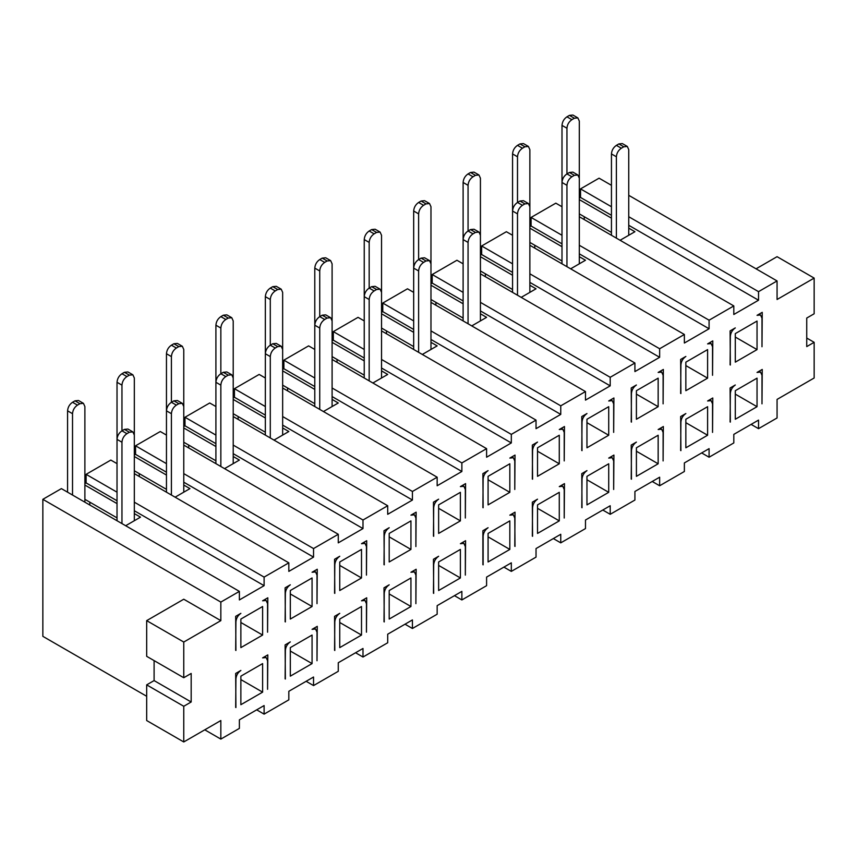 <?xml version="1.0" encoding="UTF-8"?>
<svg xmlns="http://www.w3.org/2000/svg" width="857" height="857" viewBox="0 0 857 857"><rect width="100%" height="100%" fill="white"/><g stroke="black" fill="none" stroke-linecap="round" stroke-linejoin="round"><path stroke-width="1.29" d="M337.037 362.307L337.037 359.447M332.098 340.893L333.319 340.175L333.319 331.616L358.044 317.347L364.236 320.914M386.475 333.759L386.475 330.898M381.536 312.344L382.768 311.637L382.768 303.067L407.482 288.798L413.674 292.376M435.913 305.21L435.913 302.36M430.975 283.796L432.207 283.089L432.207 274.529L456.931 260.249L463.112 263.827M485.362 276.672L485.362 273.812M480.423 255.257L481.655 254.54L481.655 245.98L506.369 231.711L512.561 235.279M534.8 248.123L534.8 245.263M529.862 226.709L531.094 226.002L531.094 217.432L555.818 203.163L561.999 206.741M584.238 219.574L584.238 216.725M579.311 198.16L580.532 197.453L580.532 188.894L599.075 178.181L611.448 185.326M146.676 696.28L42.85 636.344L42.85 499.32L61.393 488.619L239.382 591.384L220.838 602.085L220.838 620.639L183.762 642.043L183.762 677.726L191.175 673.452L191.175 701.99L183.762 706.275L183.762 741.958L220.838 720.544L220.838 739.098L239.382 728.396L239.382 719.837L264.106 705.557L264.106 714.127L288.83 699.848L288.83 691.288L313.544 677.019L313.544 685.579L338.269 671.31L338.269 662.74L362.993 648.47L362.993 657.03L387.707 642.761L387.707 634.201L412.431 619.922L412.431 628.492L437.156 614.212L437.156 605.653L461.869 591.384L461.869 599.943L486.594 585.674L486.594 577.104L511.318 562.835L511.318 571.394L536.032 557.125L536.032 548.566L560.757 534.286L560.757 542.856L585.481 528.576L585.481 520.017L610.205 505.748L610.205 514.307L634.919 500.038L634.919 491.468L659.644 477.199L659.644 485.758L684.368 471.489L684.368 462.93L709.082 448.65L709.082 457.22L733.806 442.94L733.806 434.381L758.531 420.112L758.531 428.671L777.063 417.97L777.063 399.416L814.15 378.001L814.15 342.318L806.737 346.603L806.737 318.054L814.15 313.78L814.15 278.097L777.063 299.5L777.063 280.946L758.531 291.659L758.531 300.218L733.806 314.487L733.806 305.928L709.082 320.197L709.082 328.767L684.368 343.036L684.368 334.476L659.644 348.745L659.644 357.305L634.919 371.584L634.919 363.014L610.205 377.294L610.205 385.854L585.481 400.123L585.481 391.563L560.757 405.832L560.757 414.402L536.032 428.671L536.032 420.112L511.318 434.381L511.318 442.94L486.594 457.22L486.594 448.65L461.869 462.93L461.869 471.489L437.156 485.758L437.156 477.199L412.431 491.468L412.431 500.038L387.707 514.307L387.707 505.748L362.993 520.017L362.993 528.576L338.269 542.856L338.269 534.286L313.544 548.566L313.544 557.125L288.83 571.394L288.83 562.835L264.106 577.104L264.106 585.674L239.382 599.943L239.382 591.384M89.824 505.03L89.824 502.17M84.886 483.616L86.107 482.909L86.107 474.339L110.832 460.07L117.023 463.648M139.263 476.481L139.263 473.632M134.324 455.067L135.556 454.36L135.556 445.801L160.28 431.521L166.462 435.099M188.701 447.943L188.701 445.083M183.773 426.529L184.994 425.811L184.994 417.252L209.719 402.983L215.91 406.55M238.15 419.394L238.15 416.534M233.211 397.98L234.443 397.273L234.443 388.703L259.157 374.434L265.349 378.012M287.588 390.846L287.588 387.996M282.649 369.431L283.881 368.724L283.881 360.165L308.606 345.885L314.787 349.463M503.895 567.12L511.318 571.394M553.343 538.571L560.757 542.856M602.782 510.022L610.205 514.307M652.231 481.484L659.644 485.758M701.669 452.935L709.082 457.22M751.107 424.386L758.531 428.671M628.749 195.321L777.063 280.946M806.737 338.044L814.15 342.318M756.056 268.819L777.063 256.682L814.15 278.097M580.532 188.894L611.448 206.741M628.749 216.725L758.531 291.659M580.532 197.453L611.448 215.3M628.749 225.295L758.531 300.218M579.311 199.595L611.448 218.149M628.749 228.144L634.919 231.711L620.093 240.271M579.311 216.725L733.806 305.928M531.094 217.432L561.999 235.279M579.311 245.273L709.082 320.197M531.094 226.002L561.999 243.849M579.311 253.833L709.082 328.767M529.862 228.144L561.999 246.698M579.311 256.693L585.481 260.249L570.644 268.819M529.862 245.273L684.368 334.476M481.655 245.98L512.561 263.827M529.862 273.822L659.644 348.745M481.655 254.54L512.561 272.387M529.862 282.382L659.644 357.305M480.423 256.693L512.561 275.247M529.862 285.231L536.032 288.798L521.206 297.358M480.423 273.822L634.919 363.014M432.207 274.529L463.112 292.376M480.423 302.36L610.205 377.294M432.207 283.089L463.112 300.936M480.423 310.93L610.205 385.854M430.975 285.231L463.112 303.785M480.423 313.78L486.594 317.347L471.757 325.906M430.975 302.36L585.481 391.563M382.768 303.067L413.674 320.914M430.975 330.909L560.757 405.832M382.768 311.637L413.674 329.484M430.975 339.468L560.757 414.402M381.536 313.78L413.674 332.334M430.975 342.329L437.156 345.885L422.319 354.455M381.536 330.909L536.032 420.112M333.319 331.616L364.236 349.463M381.536 359.458L511.318 434.381M333.319 340.175L364.236 358.022M381.536 368.017L511.318 442.94M332.098 342.329L364.236 360.883M381.536 370.867L387.707 374.434L372.881 382.993M364.236 375.152L332.098 356.598M413.674 346.603L381.536 328.049M463.112 318.065L430.975 299.511M512.561 289.516L480.423 270.962M561.999 260.967L529.862 242.413M611.448 232.429L579.311 213.875M264.106 714.127L256.693 709.842M306.131 681.294L313.544 685.579M355.569 652.755L362.993 657.03M405.018 624.207L412.431 628.492M454.456 595.658L461.869 599.943M332.098 359.458L486.594 448.65M283.881 360.165L314.787 378.012M332.098 387.996L461.869 462.93M283.881 368.724L314.787 386.571M332.098 396.566L461.869 471.489M282.649 370.867L314.787 389.421M332.098 399.416L338.269 402.983L323.432 411.542M282.649 387.996L437.156 477.199M234.443 388.703L265.349 406.55M282.649 416.545L412.431 491.468M234.443 397.273L265.349 415.12M282.649 425.104L412.431 500.038M233.211 399.416L265.349 417.97M282.649 427.964L288.83 431.521L273.994 440.091M233.211 416.545L387.707 505.748M184.994 417.252L215.91 435.099M233.211 445.094L362.993 520.017M184.994 425.811L215.91 443.658M233.211 453.653L362.993 528.576M183.773 427.964L215.91 446.518M233.211 456.502L239.382 460.07L224.555 468.629M183.773 445.094L338.269 534.286M135.556 445.801L166.462 463.648M183.773 473.632L313.544 548.566M135.556 454.36L166.462 472.207M183.773 482.202L313.544 557.125M134.324 456.502L166.462 475.057M183.773 485.051L189.943 488.619L175.107 497.178M134.324 473.632L288.83 562.835M86.107 474.339L117.023 492.186M134.324 502.181L264.106 577.104M86.107 482.909L117.023 500.756M134.324 510.74L264.106 585.674M84.886 485.051L117.023 503.605M134.324 513.6L140.494 517.157L125.668 525.727M42.85 499.32L220.838 602.085M183.762 642.043L146.676 620.639L183.762 599.225L220.838 620.639M204.769 729.821L220.838 739.098M146.676 620.639L146.676 656.323L183.762 677.726M154.099 660.597L154.099 680.587L191.175 701.99M154.099 680.587L146.676 684.861L183.762 706.275M146.676 684.861L146.676 720.544L183.762 741.958M117.023 517.874L84.886 499.32M166.462 489.336L134.324 470.782M215.91 460.787L183.773 442.233M265.349 432.239L233.211 413.685M314.787 403.701L282.649 385.147M514.778 546.273L515.025 512.165L509.829 515.164L513.332 514.821L514.778 518.024L515.025 546.423M482.887 536.139L483.134 536.289C483.423 532.647 485.073 529.797 488.083 527.719L482.887 530.719L482.887 564.688M509.829 549.423L509.829 520.874L488.083 533.429L488.083 561.978L509.829 549.423L488.083 536.857M483.134 507.74L482.887 473.632L488.083 470.632C485.073 472.7 483.423 475.56 483.134 479.192L482.887 507.601M488.083 476.342L488.083 504.891L509.829 492.325L509.829 463.787L488.083 476.342M514.778 489.476L514.778 460.927L513.332 457.724L509.829 458.077L515.025 455.078L514.778 489.476M235.921 650.463L235.675 616.354L240.871 613.355C237.86 615.433 236.221 618.283 235.921 621.925L235.675 650.324M262.617 635.058L240.871 647.613L240.871 619.065L262.617 606.51L262.617 635.058L240.871 622.493M267.566 632.198L267.566 603.649L266.12 600.457L262.617 600.8L267.812 597.8L267.566 632.198M235.921 707.561L235.675 673.452L240.871 670.453C237.86 672.52 236.221 675.38 235.921 679.012L235.675 707.411M262.617 692.145L240.871 704.7L240.871 676.162L262.617 663.597L262.617 692.145L240.871 679.59M267.566 689.296L267.566 660.747L266.12 657.544L262.617 657.887L267.812 654.898L267.566 689.296M334.808 650.474L334.562 616.354L339.747 613.355C336.747 615.433 335.098 618.283 334.808 621.925L334.562 650.324M339.747 619.065L339.747 647.613L361.504 635.058L361.504 606.51L339.747 619.065M366.453 632.198L366.453 603.66L364.996 600.457L361.504 600.8L366.7 597.8L366.453 632.198M384.247 564.827L384 530.719L389.196 527.719C386.196 529.797 384.547 532.647 384.247 536.289L384 564.688M389.196 533.429L389.196 561.978L410.942 549.423L410.942 520.874L389.196 533.429M415.891 546.562L415.891 518.014L414.445 514.821L410.942 515.164L416.138 512.165L415.891 546.562M384.247 621.925L384 587.816L389.196 584.817C386.196 586.884 384.547 589.745 384.247 593.376L384 621.775M389.196 590.527L389.196 619.065L410.942 606.51L410.942 577.961L389.196 590.527M415.891 603.66L415.891 575.111L414.445 571.908L410.942 572.251L416.138 569.262L415.891 603.66M433.696 536.289L433.449 502.17L438.634 499.181C435.635 501.249 433.985 504.109 433.696 507.74L433.449 536.139M460.391 520.874L438.634 533.429L438.634 504.891L460.391 492.325L460.391 520.874L438.634 508.319M465.33 518.014L465.33 489.476L463.883 486.273L460.391 486.615L465.587 483.616L465.33 518.014M433.696 593.376L433.449 559.267L438.634 556.268C435.635 558.336 433.985 561.196 433.696 564.827L433.449 593.237M438.634 561.978L438.634 590.527L460.391 577.961L460.391 549.423L438.634 561.978M465.33 575.111L465.33 546.562L463.883 543.359L460.391 543.713L465.587 540.713L465.33 575.111M532.572 479.192L532.326 445.083L537.521 442.083C534.522 444.162 532.872 447.011 532.572 450.653L532.326 479.052M537.521 447.793L537.521 476.342L559.278 463.787L559.278 435.238L537.521 447.793M564.217 460.927L564.217 432.378L562.77 429.186L559.278 429.528L564.463 426.529L564.217 460.927M532.572 536.289L532.326 502.181L537.521 499.181C534.522 501.249 532.872 504.109 532.572 507.74L532.326 536.139M559.278 520.874L537.521 533.429L537.521 504.891L559.278 492.325L559.278 520.874L537.521 508.319M564.217 518.024L564.217 489.476L562.77 486.273L559.278 486.615L564.463 483.627L564.217 518.024M582.021 450.653L581.774 416.534L586.959 413.545C583.96 415.613 582.31 418.473 582.021 422.105L581.774 450.503M586.959 419.255L586.959 447.793L608.716 435.238L608.716 406.689L586.959 419.255M613.666 432.378L613.666 403.84L612.209 400.637L608.716 400.98L613.912 397.98L613.666 432.378M582.021 507.74L581.774 473.632L586.959 470.632C583.96 472.7 582.31 475.56 582.021 479.192L581.774 507.601M608.716 492.325L586.959 504.891L586.959 476.342L608.716 463.787L608.716 492.325L586.959 479.77M613.666 489.476L613.666 460.927L612.209 457.724L608.716 458.077L613.912 455.078L613.666 489.476M631.459 422.105L631.213 387.996L636.408 384.997C633.398 387.064 631.759 389.924 631.459 393.556L631.213 421.965M636.408 390.706L636.408 419.255L658.155 406.689L658.155 378.151L636.408 390.706M663.104 403.84L663.104 375.291L661.658 372.088L658.155 372.441L663.35 369.442L663.104 403.84M631.459 479.202L631.213 445.083L636.408 442.083C633.398 444.162 631.759 447.011 631.459 450.653L631.213 479.052M636.408 447.793L636.408 476.342L658.155 463.787L658.155 435.238L636.408 447.793M663.104 460.927L663.104 432.389L661.658 429.186L658.155 429.528L663.35 426.529L663.104 460.927M680.908 393.556L680.651 359.447L685.846 356.448C682.847 358.526 681.197 361.375 680.908 365.018L680.651 393.417M685.846 362.157L685.846 390.706L707.603 378.151L707.603 349.602L685.846 362.157M712.542 375.291L712.542 346.742L711.096 343.55L707.603 343.893L712.788 340.893L712.542 375.291M680.908 450.653L680.651 416.545L685.846 413.545C682.847 415.613 681.197 418.473 680.908 422.105L680.651 450.503M707.603 435.238L685.846 447.793L685.846 419.255L707.603 406.689L707.603 435.238L685.846 422.683M712.542 432.389L712.542 403.84L711.096 400.637L707.603 400.98L712.788 397.991L712.542 432.389M730.346 365.018L730.1 330.898L735.295 327.91C732.285 329.977 730.635 332.837 730.346 336.469L730.1 364.868M735.295 333.619L735.295 362.157L757.042 349.602L757.042 321.054L735.295 333.619M761.991 346.742L761.991 318.204L760.534 315.001L757.042 315.344L762.237 312.344L761.991 346.742M730.346 422.105L730.1 387.996L735.295 384.997C732.285 387.064 730.635 389.924 730.346 393.556L730.1 421.965M757.042 406.689L735.295 419.255L735.295 390.706L757.042 378.151L757.042 406.689L735.295 394.134M761.991 403.84L761.991 375.291L760.534 372.088L757.042 372.441L762.237 369.442L761.991 403.84M483.134 536.289L483.134 564.838M334.808 593.376L334.562 559.267L339.747 556.268C336.747 558.336 335.098 561.196 334.808 564.827L334.562 593.237M361.504 577.961L339.747 590.527L339.747 561.978L361.504 549.423L361.504 577.961L339.747 565.406M366.453 575.111L366.453 546.562L364.996 543.359L361.504 543.713L366.7 540.713L366.453 575.111M285.37 621.925L285.113 587.816L290.309 584.817C287.309 586.884 285.66 589.745 285.37 593.376L285.113 621.775M312.066 606.51L290.309 619.065L290.309 590.527L312.066 577.961L312.066 606.51L290.309 593.955M317.004 603.66L317.004 575.111L315.558 571.908L312.066 572.251L317.251 569.252L317.004 603.66M285.37 679.012L285.113 644.903L290.309 641.904C287.309 643.971 285.66 646.831 285.37 650.463L285.113 678.873M290.309 647.613L290.309 676.162L312.066 663.597L312.066 635.058L290.309 647.613M317.004 660.747L317.004 632.198L315.558 628.995L312.066 629.349L317.251 626.349L317.004 660.747M488.083 479.77L509.829 492.325M537.521 451.221L559.278 463.787M586.959 422.683L608.716 435.238M636.408 394.134L658.155 406.689M636.408 451.221L658.155 463.787M685.846 365.585L707.603 378.151M735.295 337.047L757.042 349.602M438.634 565.406L460.391 577.961M389.196 593.955L410.942 606.51M389.196 536.857L410.942 549.423M339.747 622.493L361.504 635.058M290.309 651.041L312.066 663.597M319.736 409.41L319.736 328.049L314.787 325.199C315.087 321.557 316.726 318.708 319.736 316.629L319.736 270.962L314.787 268.102C315.087 264.47 316.726 261.621 319.736 259.542L322.211 258.118L327.149 260.967L330.641 260.624L332.098 263.827L332.098 322.95M369.174 380.862L369.174 299.511L364.236 296.651C364.525 293.019 366.175 290.159 369.174 288.091L369.174 242.413L364.236 239.564C364.525 235.921 366.175 233.072 369.174 230.994L371.649 229.569L376.598 232.429L380.09 232.076L381.536 235.279L381.536 378.001M418.623 352.313L418.623 270.962L413.674 268.102L413.674 349.463M364.236 239.564L364.236 378.012M426.036 260.967L423.562 262.403L418.623 259.542L418.623 213.875L413.674 211.015L413.674 268.102C413.963 264.47 415.613 261.621 418.623 259.542L421.087 258.118L426.036 260.967L429.528 260.624L430.975 263.827L430.975 349.452M468.061 323.775L468.061 242.413L463.112 239.564L463.112 320.914M413.674 211.015C413.963 207.383 415.613 204.523 418.623 202.456L421.087 201.02L426.036 203.88L429.528 203.537L430.975 206.73L430.975 265.863M475.474 232.429L473.01 233.854L468.061 230.994L468.061 185.326L463.112 182.466L463.112 239.564C463.412 235.921 465.062 233.072 468.061 230.994L470.536 229.569L475.474 232.429L478.977 232.076L480.423 235.279L480.423 320.904M517.499 295.226L517.499 213.875L512.561 211.015L512.561 292.376M463.112 182.466C463.412 178.834 465.062 175.974 468.061 173.907L470.536 172.482L475.474 175.331L478.977 174.989L480.423 178.192L480.423 237.314M524.923 203.88L522.449 205.305L517.499 202.456L517.499 156.777L512.561 153.928L512.561 211.015C512.85 207.383 514.5 204.523 517.499 202.456L519.974 201.02L524.923 203.88L528.415 203.537L529.862 206.73L529.862 292.366M566.948 266.677L566.948 185.326L561.999 182.466L561.999 263.827M512.561 153.928C512.85 150.286 514.5 147.436 517.499 145.358L519.974 143.933L524.923 146.793L528.415 146.44L529.862 149.643L529.862 208.776M574.361 175.331L571.887 176.767L566.948 173.907L566.948 128.239L561.999 125.379L561.999 182.466C562.299 178.834 563.938 175.974 566.948 173.907L569.423 172.482L574.361 175.331L577.854 174.989L579.311 178.192L579.311 263.817M616.387 238.139L616.387 156.777L611.448 153.928L611.448 235.279M561.999 125.379C562.299 121.748 563.938 118.887 566.948 116.82L569.423 115.384L574.361 118.245L577.854 117.902L579.311 121.094L579.311 180.227M611.448 153.928C611.737 150.286 613.387 147.436 616.387 145.358L618.861 143.933L623.8 146.793L627.303 146.44L628.749 149.643L628.749 235.268M121.962 523.584L121.962 442.233L117.023 439.373L117.023 520.735M72.524 495.046L72.524 413.685L67.574 410.835L67.574 492.186M67.574 410.835C67.874 407.193 69.524 404.343 72.524 402.265L74.998 400.84L79.937 403.701L83.44 403.347L84.886 406.55L84.886 502.181M129.386 432.239L126.911 433.674L121.962 430.814L121.962 385.147L117.023 382.286L117.023 439.373C117.313 435.742 118.962 432.892 121.962 430.814L124.436 429.389L129.386 432.239L132.878 431.896L134.324 435.099L134.324 520.724M171.411 495.046L171.411 413.685L166.462 410.835L166.462 492.186M117.023 382.286C117.313 378.655 118.962 375.795 121.962 373.727L124.436 372.302L129.386 375.152L132.878 374.809L134.324 378.001L134.324 437.134M166.462 353.737L166.462 410.835C166.751 407.193 168.4 404.343 171.411 402.265L171.411 356.598L166.462 353.737C166.751 350.106 168.4 347.256 171.411 345.178L173.875 343.753L178.824 346.603L182.316 346.26L183.773 349.463L183.773 492.175M220.849 466.497L220.849 385.147L215.91 382.286L215.91 463.648M228.262 375.152L225.798 376.577L220.849 373.727L220.849 328.049L215.91 325.199L215.91 382.286C216.2 378.655 217.849 375.795 220.849 373.727L223.323 372.302L228.262 375.152L231.765 374.809L233.211 378.001L233.211 463.637M270.287 437.948L270.287 356.598L265.349 353.737L265.349 435.099M215.91 325.199C216.2 321.557 217.849 318.708 220.849 316.629L223.323 315.205L228.262 318.065L231.765 317.711L233.211 320.914L233.211 380.047M265.349 296.651L265.349 353.737C265.638 350.106 267.288 347.256 270.287 345.178L270.287 299.511L265.349 296.651C265.638 293.019 267.288 290.159 270.287 288.091L272.762 286.656L277.711 289.516L281.203 289.173L282.649 292.366L282.649 435.088M314.787 268.102L314.787 406.55M327.149 318.065L324.674 319.49L319.736 316.629L322.211 315.205L327.149 318.065L330.641 317.711L332.098 320.914L332.098 406.539M322.211 258.118L325.703 257.775L330.641 260.624M327.149 260.967L324.674 262.403C321.675 264.47 320.025 267.32 319.736 270.962M374.123 290.941L369.174 288.091L371.649 286.656L375.141 286.313L380.09 289.173L376.598 289.516L374.123 290.941C371.113 293.019 369.474 295.869 369.174 299.511M381.536 292.366L380.09 289.173M423.562 262.403C420.562 264.47 418.912 267.32 418.623 270.962M421.087 258.118L424.59 257.775L429.528 260.624M376.598 232.429L374.123 233.854C371.113 235.921 369.474 238.782 369.174 242.413M371.649 229.569L375.141 229.226L380.09 232.076M473.01 233.854C470 235.921 468.351 238.782 468.061 242.413M470.536 229.569L474.028 229.226L478.977 232.076M426.036 203.88L423.562 205.305C420.562 207.383 418.912 210.233 418.623 213.875M421.087 201.02L424.59 200.677L429.528 203.537M522.449 205.305C519.449 207.383 517.799 210.233 517.499 213.875M519.974 201.02L523.466 200.677L528.415 203.537M475.474 175.331L473.01 176.767C470 178.834 468.351 181.684 468.061 185.326M470.536 172.482L474.028 172.128L478.977 174.989M571.887 176.767C568.887 178.834 567.238 181.684 566.948 185.326M569.423 172.482L572.915 172.128L577.854 174.989M524.923 146.793L522.449 148.218C519.449 150.286 517.799 153.146 517.499 156.777M519.974 143.933L523.466 143.59L528.415 146.44M623.8 146.793L621.336 148.218C618.326 150.286 616.676 153.146 616.387 156.777M618.861 143.933L622.353 143.59L627.303 146.44M574.361 118.245L571.887 119.669C568.887 121.748 567.238 124.597 566.948 128.239M569.423 115.384L572.915 115.042L577.854 117.902M126.911 433.674C123.901 435.742 122.262 438.591 121.962 442.233M124.436 429.389L127.929 429.046L132.878 431.896M79.937 403.701L77.462 405.125C74.463 407.193 72.813 410.053 72.524 413.685M74.998 400.84L78.49 400.498L83.44 403.347M183.773 406.55L182.316 403.347L178.824 403.701L176.349 405.125C173.35 407.193 171.7 410.053 171.411 413.685M176.349 405.125L171.411 402.265L173.875 400.84L177.378 400.498L182.316 403.347M129.386 375.152L126.911 376.577C123.901 378.655 122.262 381.504 121.962 385.147M124.436 372.302L127.929 371.949L132.878 374.809M225.798 376.577C222.788 378.655 221.138 381.504 220.849 385.147M223.323 372.302L226.816 371.949L231.765 374.809M178.824 346.603L176.349 348.038C173.35 350.106 171.7 352.955 171.411 356.598M173.875 343.753L177.378 343.411L182.316 346.26M282.649 349.463L281.203 346.26L277.711 346.603L275.236 348.038C272.237 350.106 270.587 352.955 270.287 356.598M275.236 348.038L270.287 345.178L272.762 343.753L276.265 343.411L281.203 346.26M228.262 318.065L225.798 319.49C222.788 321.557 221.138 324.417 220.849 328.049M223.323 315.205L226.816 314.862L231.765 317.711M324.674 319.49C321.675 321.557 320.025 324.417 319.736 328.049M322.211 315.205L325.703 314.862L330.641 317.711M277.711 289.516L275.236 290.941C272.237 293.019 270.587 295.869 270.287 299.511M272.762 286.656L276.265 286.313L281.203 289.173M371.649 286.656L376.598 289.516M374.123 233.854L369.174 230.994M423.562 205.305L418.623 202.456M473.01 176.767L468.061 173.907M522.449 148.218L517.499 145.358M621.336 148.218L616.387 145.358M571.887 119.669L566.948 116.82M77.462 405.125L72.524 402.265M126.911 376.577L121.962 373.727M173.875 400.84L178.824 403.701M176.349 348.038L171.411 345.178M225.798 319.49L220.849 316.629M272.762 343.753L277.711 346.603M275.236 290.941L270.287 288.091M324.674 262.403L319.736 259.542M511.875 513.986L513.332 514.821M511.875 456.888L513.332 457.724M561.324 485.437L562.77 486.273M561.324 428.35L562.77 429.186M610.762 456.888L612.209 457.724M610.762 399.801L612.209 400.637M660.211 428.35L661.658 429.186M660.211 371.252L661.658 372.088M709.65 399.801L711.096 400.637M709.65 342.714L711.096 343.55M759.088 371.252L760.534 372.088M759.088 314.165L760.534 315.001M264.663 656.708L266.12 657.544M264.663 599.621L266.12 600.457M314.112 628.16L315.558 628.995M314.112 571.073L315.558 571.908M363.55 599.621L364.996 600.457M363.55 542.524L364.996 543.359M412.999 571.073L414.445 571.908M412.999 513.986L414.445 514.821M462.437 542.524L463.883 543.359M462.437 485.437L463.883 486.273"/></g></svg>
